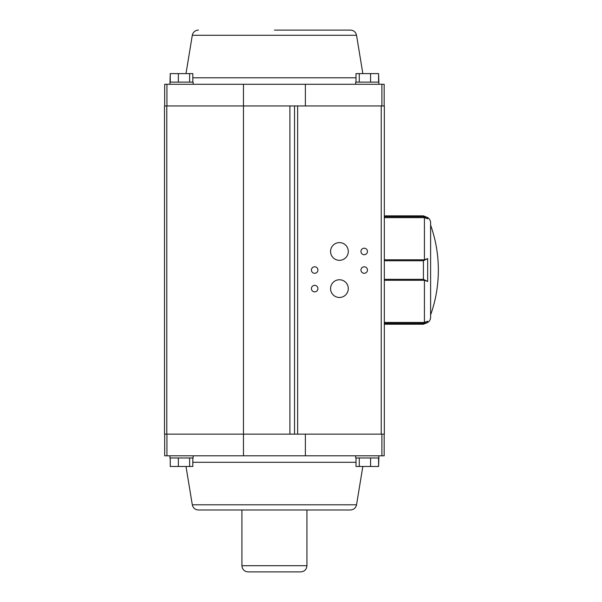 <?xml version="1.0" encoding="UTF-8"?>
<svg xmlns="http://www.w3.org/2000/svg" width="602" height="602" viewBox="0 0 602 602"><rect width="100%" height="100%" fill="white"/><g stroke="black" fill="none" stroke-linecap="round" stroke-linejoin="round"><path stroke-width="0.9" d="M384.332 322.454L424.425 322.454L424.425 280.291L427.676 281.488L423.417 279.328L423.417 260.749L427.676 258.597L424.425 259.786L424.425 217.631L427.676 218.819L423.439 216.66L384.332 216.66M424.756 216.84L425.381 217.059M427.661 218.812L427.676 217.555C429.565 218.804 430.543 220.558 430.611 222.823L430.611 317.254C430.543 319.519 429.565 321.272 427.676 322.522L427.676 321.257L424.425 322.454M427.676 258.597L427.661 281.473M424.425 280.291L384.332 280.291M423.417 260.749L384.332 260.749M384.332 259.786L424.425 259.786M423.417 279.328L384.332 279.328M424.425 217.631L384.332 217.631M384.332 324.222L423.417 324.222L423.417 323.417L384.332 323.417M423.417 323.417L427.676 321.257M169.93 84.28L170.253 73.602L189.622 73.602L189.622 82.113L193.152 82.113L193.152 84.28M189.622 73.602L192.813 73.602L192.813 82.113M355.692 455.797L355.692 457.964L359.296 457.964L359.274 466.482L356.015 466.482L356.015 457.964M359.274 466.482L378.59 466.482L378.914 455.797M370.569 466.482L370.569 457.964L378.575 457.964L378.59 466.482M359.296 457.964L370.576 457.964M198.412 509.977C195.108 509.736 193.069 508.005 192.301 504.792L356.542 504.792C355.767 508.005 353.735 509.736 350.432 509.977L198.412 509.977L241.914 509.977L241.914 565.707L306.93 565.707C306.561 569.469 304.499 571.531 300.737 571.9L248.107 571.9C244.344 571.531 242.282 569.469 241.914 565.707M306.93 565.707L306.93 509.977L241.914 509.977M289.901 105.952L297.644 105.952L297.644 434.125L289.901 434.125L289.901 105.952L243.464 105.952L243.479 84.28L305.38 84.28L305.38 105.952M169.93 455.797L169.93 457.964L193.152 457.964L193.152 455.797M305.38 84.28L384.174 84.28L384.174 105.952M356.015 82.113L356.015 73.602L378.59 73.602L378.914 84.28M355.692 84.28L355.692 82.113L378.575 82.113L378.59 73.602M170.268 73.602L170.268 82.113L189.622 82.113M198.412 30.1C195.108 30.341 193.069 32.072 192.301 35.285L356.542 35.285C355.767 32.072 353.735 30.341 350.432 30.1L274.422 30.1M166.942 434.125L166.942 455.797L164.67 455.797L164.67 434.125M339.438 260.32A8.857 8.857 0 0 0 347.106 247.038A8.857 8.857 0 0 0 331.762 247.038A8.857 8.857 0 0 0 339.438 260.32M384.174 434.125L384.174 455.797L305.38 455.797L305.38 434.125M164.67 105.952L164.67 84.28L166.942 84.28L166.942 105.952M384.332 105.952L384.332 434.125L381.232 434.125L381.232 105.952L384.332 105.952M297.644 434.125L381.232 434.125M289.901 434.125L243.464 434.125L243.464 105.952L166.792 105.952L166.792 434.125L243.464 434.125L243.479 455.797L166.942 455.797M166.792 434.125L164.512 434.125L164.512 105.952L166.792 105.952M359.274 73.602L359.274 82.113M170.253 466.482L170.253 457.964L170.268 466.482L178.35 466.482L178.35 457.964M178.35 73.602L178.35 82.113M370.569 73.602L370.569 82.113M294.544 434.125L294.544 105.952M189.622 457.964L189.622 466.482L192.813 466.482L192.813 457.964M297.644 105.952L381.232 105.952M178.35 466.482L189.622 466.482M305.38 455.797L243.479 455.797M364.202 254.714A3.251 3.251 0 0 0 367.017 249.838A3.251 3.251 0 0 0 361.388 249.838A3.251 3.251 0 0 0 364.202 254.714M243.479 84.28L166.942 84.28M314.665 291.865A3.251 3.251 0 0 0 317.487 286.988A3.251 3.251 0 0 0 311.851 286.988A3.251 3.251 0 0 0 314.665 291.865M314.665 273.293A3.251 3.251 0 0 0 317.487 268.417A3.251 3.251 0 0 0 311.851 268.417A3.251 3.251 0 0 0 314.665 273.293M364.202 273.293A3.251 3.251 0 0 0 367.017 268.417A3.251 3.251 0 0 0 361.388 268.417A3.251 3.251 0 0 0 364.202 273.293M339.438 297.471A8.857 8.857 0 0 0 347.106 284.189A8.857 8.857 0 0 0 331.762 284.189A8.857 8.857 0 0 0 339.438 297.471M423.417 216.66L423.417 215.862L427.676 217.555M381.901 105.952L381.901 84.28M381.901 455.797L381.901 434.125M356.015 462.283L192.813 462.283M356.015 77.793L192.813 77.793M430.611 314.929A134.058 134.058 0 0 0 430.611 225.148M384.332 215.862L423.417 215.862M423.417 324.222L427.676 322.522M192.301 35.285L185.995 73.602M356.542 35.285L362.84 73.602M356.542 504.792L362.84 466.482M192.301 504.792L185.995 466.482"/></g></svg>
